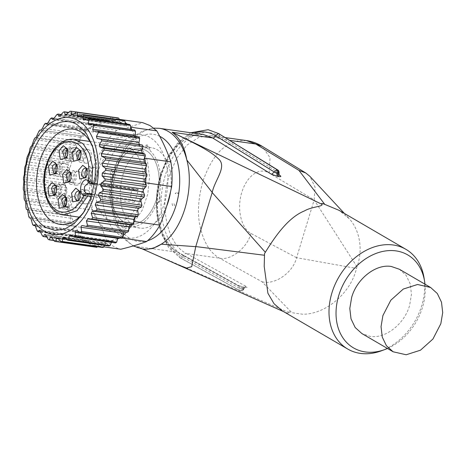 <?xml version="1.0" encoding="UTF-8"?>
<svg xmlns="http://www.w3.org/2000/svg" width="466" height="466" viewBox="0 0 466 466"><rect width="100%" height="100%" fill="white"/><g stroke="black" fill="none" stroke-linecap="round" stroke-linejoin="round"><path stroke-width="0.35" stroke-dasharray="2.33 1.75" d="M110.861 179.631L112.533 176.934L114.694 169.81L114.683 167.067L111.461 170.44A3.384 2.091 -82 0 0 110.57 172.065A3.384 2.091 -82 0 0 110.355 174.086L110.861 179.631A40.6 25.112 -82 0 0 120.012 221.833L121.719 226.511A3.384 2.091 -82 0 0 123.892 227.775L127.498 226.202A40.6 25.112 -82 0 0 129.525 226.627A40.6 25.112 -82 0 0 155.673 205.774L158.894 202.401A3.384 2.091 -82 0 0 159.232 201.97A3.384 2.091 -82 0 0 159.786 200.776A3.384 2.091 -82 0 0 160.001 198.755L159.494 193.209A40.6 25.112 -82 0 0 150.343 151.007L148.637 146.33A3.384 2.091 -82 0 0 146.464 145.066L142.858 146.639A40.6 25.112 -82 0 0 140.831 146.213A40.6 25.112 -82 0 0 114.683 167.067M112.533 176.934L112.376 172.653L114.694 169.81M127.498 226.202L120.012 221.833M126.822 225.76L124.824 226.627L123.525 225.87L122.575 223.284M159.494 193.209L159.931 196.203L158.947 199.821L157.764 203.322L155.673 205.774M159.931 196.203L160.083 200.485L157.764 203.322M159.232 201.97L158.894 202.401M142.858 146.639L145.642 147.378L149.883 149.854L150.343 151.007M145.642 147.378L147.635 146.505L148.939 147.268L149.883 149.854M170.515 191.811A40.6 25.112 -82 0 0 157.292 149.778A40.6 25.112 -82 0 0 151.363 147.693A40.6 25.112 -82 0 0 122.995 174.645A40.6 25.112 -82 0 0 134.126 226.022A40.6 25.112 -82 0 0 140.056 228.107A40.6 25.112 -82 0 0 166.682 206.112M91.913 194.613L133.905 200.52L134.196 202.46A38.235 23.644 -82 0 0 136.561 196.087A38.235 23.644 -82 0 0 138.198 189.289L136.998 190.355L90.654 183.837L89.303 183.051L135.641 189.569L137.19 190.425L94.429 184.414M71.211 173.783A4.736 2.93 98 0 1 71.514 174.511A4.736 2.93 98 0 1 71.473 178.635L69.667 181.845M70.96 173.375A4.736 2.93 98 0 1 72.644 172.839A4.736 2.93 98 0 1 73.337 173.084A4.736 2.93 98 0 1 74.636 179.078A4.736 2.93 98 0 1 71.327 182.223A4.736 2.93 98 0 1 70.634 181.979A4.736 2.93 98 0 1 69.853 181.245M70.197 180.936L70.698 180.313M73.972 170.987C76.226 172.758 76.861 175.699 75.882 179.806L71.018 184.431L69.999 184.076C67.745 182.305 67.11 179.363 68.083 175.257L72.952 170.632L73.972 170.987M81.148 180.546A6.973 4.311 -82 0 0 79.237 171.727A6.973 4.311 -82 0 0 78.224 171.371A6.973 4.311 -82 0 0 73.348 175.997A6.973 4.311 -82 0 0 75.265 184.816A6.973 4.311 -82 0 0 76.278 185.177A6.973 4.311 -82 0 0 81.148 180.546M87.177 169.636A4.736 2.93 98 0 1 87.486 170.364A4.736 2.93 98 0 1 87.445 174.488A4.736 2.93 98 0 1 86.67 176.154A4.736 2.93 98 0 1 86.175 176.777M86.926 169.228A4.736 2.93 98 0 1 88.616 168.692A4.736 2.93 98 0 1 89.303 168.937A4.736 2.93 98 0 1 90.602 174.931A4.736 2.93 98 0 1 87.293 178.076A4.736 2.93 98 0 1 86.6 177.831A4.736 2.93 98 0 1 85.82 177.097M89.944 166.84C92.192 168.61 92.827 171.552 91.854 175.659L86.985 180.29L85.965 179.928C83.717 178.158 83.076 175.216 84.055 171.109L88.919 166.484L89.944 166.84M97.12 176.398A6.973 4.311 -82 0 0 95.21 167.579A6.973 4.311 -82 0 0 94.19 167.224A6.973 4.311 -82 0 0 89.321 171.849A6.973 4.311 -82 0 0 91.231 180.668A6.973 4.311 -82 0 0 92.251 181.029A6.973 4.311 -82 0 0 97.12 176.398M133.905 200.52L132.554 199.733A5.411 3.349 -82 0 1 131.068 192.883A5.411 3.349 -82 0 1 134.855 189.289L88.511 182.771M135.641 189.569A5.411 3.349 -82 0 0 134.855 189.289M79.989 158.976L81.27 156.669A4.736 2.93 -82 0 0 81.305 152.551A4.736 2.93 -82 0 0 81.002 151.823M79.645 159.285A4.736 2.93 -82 0 0 80.426 160.019A4.736 2.93 -82 0 0 81.119 160.263A4.736 2.93 -82 0 0 84.428 157.118A4.736 2.93 -82 0 0 83.129 151.124A4.736 2.93 -82 0 0 82.435 150.879A4.736 2.93 -82 0 0 80.752 151.415M66.708 157.211L67.989 154.904A4.736 2.93 -82 0 0 68.024 150.786A4.736 2.93 -82 0 0 67.721 150.058M66.364 157.52A4.736 2.93 -82 0 0 67.145 158.254A4.736 2.93 -82 0 0 67.838 158.498A4.736 2.93 -82 0 0 71.147 155.353A4.736 2.93 -82 0 0 69.848 149.359A4.736 2.93 -82 0 0 69.154 149.114A4.736 2.93 -82 0 0 67.471 149.65M56.188 172.764L57.469 170.463A4.736 2.93 -82 0 0 57.504 166.339A4.736 2.93 -82 0 0 57.202 165.611M55.844 173.072A4.736 2.93 -82 0 0 56.625 173.806A4.736 2.93 -82 0 0 57.318 174.051A4.736 2.93 -82 0 0 60.627 170.905A4.736 2.93 -82 0 0 59.328 164.912A4.736 2.93 -82 0 0 58.634 164.667A4.736 2.93 -82 0 0 56.951 165.203M83.764 149.027C86.018 150.798 86.653 153.733 85.68 157.846L80.81 162.471L79.791 162.116C77.537 160.345 76.902 157.403 77.88 153.297L82.744 148.666L83.764 149.027M90.946 158.586A6.973 4.311 -82 0 0 89.029 149.767A6.973 4.311 -82 0 0 88.016 149.411A6.973 4.311 -82 0 0 83.146 154.036A6.973 4.311 -82 0 0 85.057 162.855A6.973 4.311 -82 0 0 86.07 163.211A6.973 4.311 -82 0 0 90.946 158.586M70.483 147.262C72.737 149.033 73.372 151.968 72.393 156.081L67.529 160.706L66.51 160.351C64.256 158.58 63.621 155.638 64.593 151.532L69.463 146.901L70.483 147.262M77.665 156.821A6.973 4.311 -82 0 0 75.748 148.002A6.973 4.311 -82 0 0 74.735 147.646A6.973 4.311 -82 0 0 69.865 152.271A6.973 4.311 -82 0 0 71.776 161.09A6.973 4.311 -82 0 0 72.789 161.446A6.973 4.311 -82 0 0 77.665 156.821M59.963 162.815C62.217 164.585 62.852 167.521 61.873 171.634L57.009 176.259L55.99 175.903C53.736 174.133 53.101 171.191 54.073 167.084L58.943 162.453L59.963 162.815M67.145 172.373A6.973 4.311 -82 0 0 65.228 163.554A6.973 4.311 -82 0 0 64.215 163.199A6.973 4.311 -82 0 0 59.345 167.824A6.973 4.311 -82 0 0 61.256 176.643A6.973 4.311 -82 0 0 62.269 176.998A6.973 4.311 -82 0 0 67.145 172.373M80.228 192.505A4.736 2.93 98 0 1 80.536 193.239A4.736 2.93 98 0 1 80.496 197.357A4.736 2.93 98 0 1 79.721 199.029A4.736 2.93 98 0 1 79.226 199.646M79.977 192.103A4.736 2.93 98 0 1 81.666 191.567A4.736 2.93 98 0 1 82.354 191.811A4.736 2.93 98 0 1 83.653 197.805A4.736 2.93 98 0 1 80.344 200.945A4.736 2.93 98 0 1 79.651 200.706A4.736 2.93 98 0 1 78.871 199.966M82.995 189.714C85.243 191.485 85.884 194.421 84.905 198.533L80.035 203.159L79.016 202.803C76.768 201.032 76.127 198.091 77.106 193.984L81.975 189.353L82.995 189.714M90.171 199.273A6.973 4.311 -82 0 0 88.26 190.454A6.973 4.311 -82 0 0 87.241 190.093A6.973 4.311 -82 0 0 82.371 194.724A6.973 4.311 -82 0 0 84.282 203.543A6.973 4.311 -82 0 0 85.301 203.898A6.973 4.311 -82 0 0 90.171 199.273M65.706 205.989L66.982 203.689A4.736 2.93 -82 0 0 67.022 199.565A4.736 2.93 -82 0 0 66.72 198.836M65.362 206.298A4.736 2.93 -82 0 0 66.143 207.032A4.736 2.93 -82 0 0 66.836 207.277A4.736 2.93 -82 0 0 70.145 204.131A4.736 2.93 -82 0 0 68.846 198.137A4.736 2.93 -82 0 0 68.153 197.893A4.736 2.93 -82 0 0 66.469 198.429M55.512 194.06L56.794 191.759A4.736 2.93 -82 0 0 56.829 187.635A4.736 2.93 -82 0 0 56.526 186.907M55.169 194.369A4.736 2.93 -82 0 0 56.642 195.347A4.736 2.93 -82 0 0 59.951 192.202A4.736 2.93 -82 0 0 57.959 185.963A4.736 2.93 -82 0 0 56.275 186.499M69.481 196.04C71.735 197.811 72.37 200.753 71.391 204.859L66.527 209.484L65.502 209.129C63.254 207.358 62.619 204.417 63.592 200.31L68.461 195.685L69.481 196.04M76.657 205.599A6.973 4.311 -82 0 0 74.746 196.78A6.973 4.311 -82 0 0 73.733 196.425A6.973 4.311 -82 0 0 68.857 201.05A6.973 4.311 -82 0 0 70.774 209.869A6.973 4.311 -82 0 0 71.787 210.23A6.973 4.311 -82 0 0 76.657 205.599M61.197 192.93L56.334 197.555L53.34 194.427L53.398 188.38L58.267 183.75L61.262 186.883L61.197 192.93M66.463 193.67A6.973 4.311 -82 0 0 64.553 184.851A6.973 4.311 -82 0 0 63.539 184.495A6.973 4.311 -82 0 0 58.669 189.12A6.973 4.311 -82 0 0 60.58 197.939A6.973 4.311 -82 0 0 61.594 198.295A6.973 4.311 -82 0 0 66.463 193.67M246.339 140.557L237.299 140.959L228.107 144.78L226.062 146.114C217.127 151.666 209.438 163.251 203.001 180.872C198.236 198.167 197.211 213.09 199.926 225.649L200.304 227.513C204.026 242.984 210.446 253.195 219.556 258.152L262.061 281.784L291.844 312.698L302.795 314.247C326.334 314.282 351.003 292.462 356.484 268.428L356.997 266.733C362.868 251.168 360.503 231.346 349.459 218.927L339.073 210.341M282.361 310.904L285.908 312.61C288.53 313.531 289.602 313.536 289.118 312.622C288.081 311.579 288.99 311.603 291.844 312.698M289.118 312.622L139.561 247.685L145.002 249.304M296.592 257.727L250.848 233.379C241.359 228.206 236.81 209.589 241.475 193.407C243.968 184.92 247.9 178.606 253.265 174.453C258.747 170.515 264.059 170.043 269.197 173.037L314.16 199.908L315.098 187.233L309.855 176.305M356.997 266.733L314.148 199.943L296.597 257.704L356.484 268.428M141.629 248.465L175.461 263.692M269.197 173.037L270.012 157.712L262.177 146.318M262.09 281.79C274.975 285.204 292.963 272.639 296.58 257.762M387.456 348.481A53.817 41.002 120.3 0 0 424.969 284.184M399.391 269.261L406.09 275.319L410.255 283.98L411.466 294.384L409.597 305.48C404.325 324.208 385.353 339.009 370.016 336.353L361.878 333.557M381.287 350.851A57.726 43.979 120.3 0 0 421.765 305.515A57.726 43.979 120.3 0 0 423.996 277.649M241.936 289.019A2.033 0.367 -163.7 0 1 239.209 288.169M243.427 288.763A2.033 0.367 -163.7 0 1 243.794 289.106C244.918 287.563 245.53 286.986 245.64 287.394L244.895 287.33A2.709 1.672 98 0 1 245.262 287.458C247.341 287.679 247.679 287.365 246.275 286.503L186.307 253.481L219.556 258.152C230.618 261.018 247.825 247.388 250.848 233.379M243.794 289.112A2.033 0.367 -163.7 0 1 242.99 289.17M278.697 172.67A2.033 0.419 -162.5 0 1 279.052 173.008M279.501 175.333L277.62 169.915M239.716 290.563L240.211 290.737C240.84 291.058 241.417 290.475 241.947 288.984A2.709 1.672 98 0 1 243.84 287.184L238.411 285.501A2.709 2.068 118.8 0 1 239.221 288.134C238.93 289.66 239.256 290.528 240.211 290.737C241.743 290.895 242.815 290.225 243.433 288.728A2.709 2.068 -61.2 0 1 246.275 286.503M278.685 172.705L219.742 136.311A63.609 39.336 -82 0 0 219.148 135.956A63.609 39.336 -82 0 0 165.413 174.913A63.609 39.336 -82 0 0 182.858 255.397A63.609 39.336 -82 0 0 183.458 255.741L183.482 255.752A2.709 2.074 -61.2 0 1 180.633 258.013L240.211 290.737C241.47 291.151 242.402 290.615 243.002 289.136A2.709 1.672 98 0 1 244.895 287.33L243.84 287.184A2.709 1.672 98 0 1 244.213 287.306L245.262 287.458M243.782 289.106C242.99 290.545 241.883 291.122 240.473 290.836L240.456 290.848M113.786 173.94A38.235 23.644 -82 0 0 129.851 224.28A38.235 23.644 -82 0 0 156.57 198.9A38.235 23.644 -82 0 0 140.505 148.561A38.235 23.644 -82 0 0 113.786 173.94A38.235 23.644 -82 0 0 129.851 224.28A38.235 23.644 -82 0 0 156.57 198.9A38.235 23.644 -82 0 0 140.505 148.561A38.235 23.644 -82 0 0 113.786 173.94M172.1 203.584A8.44 5.219 -82 0 0 172.56 205.535L174.668 205.826A8.44 5.219 -82 0 1 174.202 203.881L172.1 203.584M176.463 192.685A8.44 5.219 -82 0 0 175.134 193.588L177.243 193.879A8.44 5.219 -82 0 1 178.571 192.982L176.463 192.685M97.988 171.715A38.235 23.644 -82 0 0 114.054 222.061A38.235 23.644 -82 0 0 140.773 196.675A38.235 23.644 -82 0 0 124.707 146.336A38.235 23.644 -82 0 0 97.988 171.715M105.677 229.307L97.05 220.837L91.313 207.626L89.21 191.38L91.01 174.208L96.485 158.329L104.92 145.8L115.224 138.233L126.07 136.62L133.084 139.089L141.711 147.559L147.448 160.77L149.551 177.01L147.751 194.182L142.276 210.067L133.841 222.597L123.531 230.163L112.69 231.777L105.677 229.307M84.463 211.22A48.045 29.713 -82 0 0 85.744 209.403A48.045 29.713 -82 0 0 94.004 150.687A48.045 29.713 -82 0 0 93.276 148.59M131.826 129.612L141.839 151.642M142.433 152.947L144.6 157.718M130.701 129.303L131.395 130.795L134.639 130.008M131.395 130.795L89.507 124.876M138.973 136.952L136.404 137.15A2.033 1.258 98 0 1 136.229 137.144A2.033 1.258 98 0 1 135.932 137.039A2.033 1.258 98 0 1 135.443 136.451M145.479 183.33L143.685 189.243M143.173 190.938L135.262 216.975M117.624 238.773L99.13 244.277A2.033 1.258 -82 0 0 98.973 244.464L58.431 238.761M123.181 235.546A64.285 39.756 98 0 1 120.746 237.753A64.285 39.756 98 0 1 120.589 237.887L122.022 238.091M120.589 237.887L120.007 238.062M99.13 244.277L94.773 245.576L103.726 246.834M121.772 238.307L119.18 236.955L117.98 237.776M100.312 244.003A2.033 1.258 98 0 1 100.761 244.499L102.293 247.423M111.415 242.372L111.59 241.947A2.033 1.258 98 0 1 112.918 240.858A2.033 1.258 98 0 1 113.215 240.963A2.033 1.258 98 0 1 113.366 241.073L115.475 242.943M104.518 245.39L105.275 244.003A2.033 1.258 98 0 1 106.475 243.194A2.033 1.258 98 0 1 106.766 243.299A2.033 1.258 98 0 1 107.081 243.578L108.928 246.007M96.544 247.271A65.642 40.594 98 0 1 95.746 247.149L54.551 241.353M50.887 236.932L93.713 242.955L94.569 243.805L95.746 247.149M97.336 246.724L98.973 244.464M94.773 245.576A64.285 39.756 98 0 1 91.569 244.627A64.285 39.756 98 0 1 89.105 243.572L89.455 245.192L48.26 239.396M94.01 243.06L92.851 243.31L90.555 245.664L53.945 240.514M129.56 124.416L128.453 125.074A64.285 39.756 98 0 1 130.596 127.072M145.503 163.193A64.285 39.756 98 0 1 145.858 167.253M146.062 173.224A64.285 39.756 98 0 1 145.986 177.412M133.806 221.624A64.285 39.756 98 0 1 131.837 224.857M90.555 245.664A65.642 40.594 98 0 1 89.455 245.192M88.027 240.491L87.055 240.578L85.68 241.574A64.285 39.756 98 0 0 87.352 242.629A64.285 39.756 98 0 0 89.105 243.572L88.662 241.516L87.73 240.386L44.928 234.363M123.857 120.327L122.808 121.242A64.285 39.756 98 0 1 124.026 121.917A64.285 39.756 98 0 1 125.179 122.622M120.409 122.57L121.475 122.401L122.808 121.242A64.285 39.756 98 0 0 119.255 119.721L119.809 121.684L120.706 122.674L77.886 116.651M125.366 123.828L126.472 126.03L83.734 120.018M127.247 124.096A64.285 39.756 98 0 1 128.453 125.074L127.049 125.902L84.492 119.913M126.175 125.925L127.049 125.902M128.797 229.19A64.285 39.756 98 0 1 126.566 231.946L127.655 232.225M126.472 232.056A64.285 39.756 98 0 0 126.566 231.946L124.434 231.771M40.641 231.707L83.198 237.695L83.589 241.609A65.642 40.594 98 0 0 84.602 242.367L85.68 241.574A64.285 39.756 98 0 1 83.414 239.879A64.285 39.756 98 0 1 80.641 237.328L106.685 240.992A64.285 39.756 -82 0 0 113.389 246.293A64.285 39.756 -82 0 0 120.811 249.24M117.688 117.846L116.721 118.993A64.285 39.756 98 0 1 119.255 119.721L119.244 119.68M46.647 124.096L89.006 130.049L86.6 129.105A65.642 40.594 98 0 0 85.558 130.218L85.319 132.012A64.285 39.756 98 0 1 87.66 129.525A64.285 39.756 98 0 1 90.788 126.653L113.599 119.861L114.246 120.811L115.498 120.455L116.721 118.993A64.285 39.756 98 0 0 116.605 118.97L119.145 119.325M112.399 117.1L113.599 119.861L116.605 118.97M114.246 120.811L71.706 114.886M90.788 126.653L116.826 130.317C126.676 127.929 135.28 125.371 142.643 122.634M52.868 119.383L94.93 125.296L92.711 123.729A65.642 40.594 98 0 0 91.586 124.579L90.654 128.552L89.181 130.096L46.536 124.102M96.206 125.045A2.033 1.258 -82 0 0 96.678 124.212L54.12 118.224M66.702 114.123L109.26 120.106L111.205 117.024A65.642 40.594 98 0 1 112.376 117.048M109.26 120.106A2.033 1.258 98 0 1 108.141 120.793A2.033 1.258 98 0 1 107.844 120.688A2.033 1.258 98 0 1 107.46 120.304L105.765 117.618A65.642 40.594 98 0 0 104.582 117.898L102.934 121.37A2.033 1.258 98 0 1 101.67 122.319A2.033 1.258 98 0 1 101.372 122.214A2.033 1.258 98 0 1 101.139 122.022L99.153 119.867A65.642 40.594 98 0 0 97.982 120.438L96.678 124.212M86.6 129.105L47.346 123.583M91.586 124.579L50.392 118.783M92.711 123.729L54.068 118.294M97.982 120.438L56.788 114.642M111.205 117.024L70.011 111.234M99.153 119.867L61.163 114.519M105.765 117.618L68.665 112.399M104.582 117.898L63.388 112.102M85.558 130.218L44.363 124.422M85.022 134.29L85.319 132.012A64.285 39.756 98 0 0 82.098 135.99L83.507 136.159L85.022 134.29L42.464 128.301M80.985 135.862A65.642 40.594 98 0 0 80.047 137.202L79.995 138.996A64.285 39.756 98 0 1 82.098 135.99L39.791 130.066M80.047 137.196L38.853 131.406M24.354 174.476L66.912 180.464L64.774 183.196A65.642 40.594 98 0 0 64.646 185.072L65.426 186.196A64.285 39.756 98 0 1 65.718 181.99A64.291 39.756 98 0 1 65.741 181.717L77.309 143.633L78.591 143.458L79.925 141.268L79.995 138.996A64.285 39.756 98 0 0 77.484 143.068L103.522 146.732C100.842 159.815 96.928 172.7 91.785 185.375A64.285 39.756 -82 0 0 92.606 210.032C98.542 220.529 103.236 230.851 106.685 240.992M75.504 149.592A2.033 1.258 -82 0 0 75.492 149.306L75.201 145.351A65.642 40.594 98 0 1 76.01 143.819L77.309 143.633L77.484 143.068M65.741 181.717L91.785 185.375M66.912 180.464L67.25 177.61L65.799 174.581A65.642 40.594 98 0 1 66.114 172.717L24.919 166.921M75.009 151.223A2.033 1.258 98 0 1 74.368 151.765L71.805 152.772A65.642 40.594 98 0 0 71.147 154.456L71.846 158.201A2.033 1.258 98 0 1 70.96 160.857L68.479 162.488A65.642 40.594 98 0 0 67.984 164.288L69.073 167.719A2.033 1.258 98 0 1 68.455 170.509L66.114 172.717M64.774 183.196L23.58 177.4M65.799 174.581L24.605 168.785M67.984 164.288L26.789 158.492M68.479 162.488L27.284 156.692M71.805 152.772L30.61 146.976M71.147 154.456L29.952 148.666M75.201 145.351L34.006 139.555M76.01 143.819L34.816 138.023M64.646 185.072L23.451 179.276M66.422 187.623L65.426 186.196A64.285 39.756 98 0 0 65.322 192.242L66.37 190.466L66.422 187.623L23.865 181.641M64.494 193.646A65.642 40.594 98 0 0 64.558 195.493L65.461 196.378A64.285 39.756 98 0 1 65.322 192.242L64.494 193.646L23.3 187.85M64.558 195.493L23.364 189.697M66.609 197.502L65.461 196.378A64.285 39.756 98 0 0 65.974 202.238L66.848 200.252L66.609 197.502L24.051 191.514M65.281 203.805A65.642 40.594 98 0 0 65.531 205.57L66.539 206.193A64.285 39.756 98 0 1 65.974 202.238L65.281 203.805L24.086 198.009M65.531 205.57L24.337 199.774M67.553 215.047L69.993 215.828A2.033 1.258 98 0 1 70.156 215.898A2.033 1.258 98 0 1 70.785 218.193L69.947 222.2A65.642 40.594 98 0 0 70.552 223.668L73.098 223.797A2.033 1.258 98 0 1 73.168 223.802A2.033 1.258 98 0 1 73.465 223.907A2.033 1.258 98 0 1 74.141 225.882L73.704 229.959A65.642 40.594 98 0 0 74.467 231.223L77.047 230.693A2.033 1.258 98 0 1 77.321 230.687A2.033 1.258 98 0 1 77.688 230.833L68.205 209.974L67.809 206.986L66.539 206.193A64.273 39.75 98 0 0 66.568 206.374L92.606 210.032M26.358 209.251L67.553 215.042A65.642 40.594 98 0 1 67.116 213.405L68.205 209.974L66.568 206.374M80.641 237.328L78.305 232.19A2.033 1.258 98 0 1 78.317 232.435L78.294 236.489L37.099 230.693M83.198 237.695L82.517 236.367L79.191 237.509A65.642 40.594 98 0 1 78.294 236.489M82.517 236.367L39.826 230.443M83.589 241.609L42.394 235.813M79.191 237.509L40.81 232.109M67.116 213.405L25.921 207.615M73.704 229.959L32.509 224.169M74.467 231.223L35.492 225.742M69.947 222.2L28.752 216.405M70.552 223.668L30.907 218.094M84.602 242.367L46.955 237.072M116.826 130.317A64.285 39.756 -82 0 0 103.522 146.732M120.315 235.342A52.105 32.224 -82 0 0 164.329 203.426A52.105 32.224 -82 0 0 150.04 137.499A52.105 32.224 -82 0 0 106.027 169.408A52.105 32.224 -82 0 0 120.315 235.342M148.939 147.268L148.637 146.33M147.635 146.505L146.464 145.066M112.918 171.68L111.461 170.44M112.254 173.865L110.355 174.086M123.525 225.87L121.719 226.511M124.824 226.627L123.892 227.775M160.211 199.273L160.001 198.755M63.498 214.942L53.759 209.653L47.083 197.741L44.818 181.635L47.433 164.609L58.646 145.194L66.259 140.214L74.152 139.223M138.198 189.289L94.65 183.161M134.196 202.46L91.324 196.431M92.093 194.042L132.554 199.733M88.709 182.847A2.709 2.062 120.3 0 0 89.303 183.051L88.54 182.777M137.336 246.59L177.884 252.292L237.852 285.314L244.213 287.306M202.879 134.441L190.373 136.13L178.332 144.105L168.045 157.508L160.607 174.907C150.856 205.191 158.865 242.134 177.313 251.972L177.884 252.292A2.709 2.068 118.8 0 1 178.443 252.479L238.411 285.501A2.709 2.068 118.8 0 0 237.852 285.314M142.491 248.949A60.906 37.664 98 0 1 133.602 245.821A60.906 37.664 98 0 1 116.902 168.762A60.906 37.664 98 0 1 159.459 128.331M190.815 132.74L178.426 142.008L168.016 156.355L160.537 174.441L156.681 194.526L156.826 214.686L160.956 232.988L168.709 247.702L180.045 257.815A2.709 2.068 -61.2 0 0 180.604 257.995A2.709 2.068 -61.2 0 0 183.458 255.741A2.709 2.068 -61.2 0 1 186.307 253.481L185.736 253.155C167.288 243.322 159.285 206.374 169.036 176.096L176.521 158.603L186.895 145.165L199.023 137.231L211.593 135.664L221.053 139.136L229.825 140.371M219.043 133.707L219.742 136.311A2.709 2.05 121.7 0 0 220.424 138.915A2.709 2.05 121.7 0 0 221.053 139.136L279.274 175.041M159.751 136.317A54.138 33.476 -82 0 0 115.073 171.401A54.138 33.476 -82 0 0 130.27 238.726A54.138 33.476 -82 0 0 147.588 240.724M241.947 288.984L243.002 289.136M180.633 258.013A2.709 2.074 -61.2 0 1 180.121 257.855A2.709 2.074 -61.2 0 1 180.074 257.826L180.045 257.815A2.709 2.068 -61.2 0 1 179.241 255.147A2.709 2.068 118.8 0 0 178.443 252.479L177.901 252.17C163.671 244.644 154.293 217.622 158.312 190.402C162.139 156.751 185.317 130.515 203.17 134.482M239.221 288.134L179.241 255.147A63.609 39.336 98 0 1 178.647 254.809A63.609 39.336 98 0 1 157.648 191.025A63.609 39.336 98 0 1 194.031 133.194M183.482 255.752L243.433 288.722M219.766 136.328L219.084 133.73M180.074 257.826A2.709 2.074 -61.2 0 1 179.27 255.158M76.896 231.06L119.453 237.048M94.569 243.805L52.006 237.817M92.851 243.31L51.79 237.538M88.662 241.516L46.105 235.528M87.055 240.578L45.534 234.742M121.475 122.401L78.917 116.418M119.809 121.684L79.663 116.04M125.511 124.754L86.455 119.255M125.179 231.602L82.622 225.614M65.52 238.411L105.275 244.003M107.081 243.578L64.524 237.596M73.284 236.559L111.59 241.947M113.366 241.073L70.809 235.091M100.761 244.499L58.203 238.51M93.847 131.167L136.404 137.15M115.498 120.455L72.941 114.467M90.654 128.552L48.097 122.57M113.739 120.193L72.958 114.455M83.507 136.159L40.95 130.171M79.925 141.268L37.367 135.28M74.368 151.765L31.81 145.776M75.492 149.306L32.935 143.318M67.25 177.61L24.692 171.628M78.591 143.458L36.033 137.47M66.37 190.466L23.813 184.478M66.848 200.252L24.29 194.27M67.809 206.986L25.251 200.997M78.305 232.19L77.688 230.833M78.317 232.435L35.754 226.453M68.333 209.578L25.776 203.59M107.46 120.304L66.201 114.502M60.376 115.382L102.934 121.37M101.139 122.022L59.438 116.156M25.898 164.521L68.455 170.509M29.288 152.213L71.846 158.201M70.96 160.857L28.403 154.869M26.515 161.731L69.073 167.719M27.436 209.84L69.993 215.828M70.785 218.193L28.228 212.211M30.61 217.82L73.098 223.797M74.141 225.882L31.583 219.894M34.81 224.752L77.047 230.693M151.363 147.693L140.831 146.213M140.056 228.107L129.525 226.627M124.707 146.336L89.862 141.437M114.054 222.061L79.214 217.156M69.486 172.397L72.644 172.839M68.164 181.775L71.327 182.223M78.224 171.371L72.958 170.632M76.278 185.177L71.013 184.431M85.453 168.249L88.616 168.692M84.136 177.633L87.293 178.076M94.19 167.224L88.924 166.484M92.251 181.029L86.985 180.284M82.435 150.879L79.278 150.436M81.119 160.263L77.956 159.815M69.154 149.114L65.997 148.671M67.838 158.498L64.675 158.05M58.634 164.667L55.477 164.224M57.318 174.051L54.155 173.602M88.016 149.411L82.75 148.666M86.07 163.211L80.804 162.471M74.735 147.646L69.469 146.901M72.789 161.446L67.523 160.706M64.215 163.199L58.949 162.453M62.269 176.998L57.003 176.259M78.504 191.124L81.666 191.567M77.187 200.502L80.344 200.945M87.241 190.093L81.975 189.353M85.301 203.898L80.035 203.159M68.153 197.893L64.995 197.45M66.836 207.277L63.673 206.828M57.959 185.963L54.802 185.52M56.642 195.347L53.479 194.899M73.733 196.425L68.461 195.685M71.787 210.23L66.522 209.484M63.539 184.495L58.273 183.75M61.594 198.295L56.328 197.555M67.022 199.565L66.452 197.8M66.207 205.355L65.176 206.898M80.536 193.239L79.966 191.474M79.721 199.029L78.684 200.566M68.024 150.786L67.459 149.021M67.215 156.576L66.178 158.12M71.514 174.511L70.948 172.746M56.829 187.635L56.264 185.87M56.019 193.425L54.982 194.969M57.504 166.339L56.939 164.574M56.695 172.129L55.658 173.672M87.486 170.364L86.915 168.599M86.67 176.154L85.633 177.697M81.305 152.551L80.74 150.786M80.496 158.341L79.459 159.885M279.379 175.268L219.894 138.588L211.593 135.664L225.34 137.598M284.831 312.173L283.59 311.62M142.346 248.931L139.561 247.691M348.516 217.872L344.391 213.434M305.772 172.985L305.259 172.67M153.757 128.127L142.101 131.342L136.561 134.686L125.063 146.475L116.908 161.411L111.129 182.975L110.244 198.423L114.496 222.189L124.865 239.547L133.247 245.937M180.132 257.844L239.809 290.621M239.71 290.586L240.491 290.848M112.69 231.777L60.027 224.367M94.004 150.687L92.577 146.272M85.744 209.403L83.158 213.259M100.015 243.899L57.19 237.876M131.692 130.899L89 124.894M119.18 236.955L76.488 230.95M125.098 231.585L82.499 225.591M106.475 243.194L63.667 237.171M112.918 240.858L70.156 234.847M136.229 137.144L93.643 131.156M95.297 125.447L52.571 119.436M82.22 236.262L39.505 230.251M108.141 120.793L65.322 114.77M101.67 122.319L58.885 116.296M73.168 223.802L30.581 217.814M77.321 230.687L34.659 224.682M126.07 136.62L73.412 129.21"/><path stroke-width="0.7" d="M166.682 206.112A40.6 25.112 -82 0 0 168.43 201.155A40.6 25.112 -82 0 0 170.515 191.811M80.676 157.258L79.459 159.885L73.57 161.166L72.347 152.399L76.581 147.483L80.74 150.786L80.676 157.258M86.851 175.076L85.633 177.697L79.75 178.979L78.521 170.212L82.756 165.302L86.915 168.599L86.851 175.076M56.875 171.045L55.658 173.672L49.769 174.954L48.546 166.187L52.78 161.271L56.939 164.574L56.875 171.045M56.2 192.341L54.982 194.969L49.093 196.25L47.87 187.483L52.105 182.567L56.264 185.87L56.2 192.341M70.884 179.218L69.667 181.845L63.778 183.126L62.555 174.36L66.789 169.443L70.948 172.746L70.884 179.218M67.395 155.493L66.178 158.12L60.289 159.401L59.066 150.635L63.3 145.718L67.459 149.021L67.395 155.493M79.902 197.945L78.684 200.566L72.801 201.848L71.572 193.087L75.807 188.171L79.966 191.474L79.902 197.945M66.393 204.271L65.176 206.898L59.287 208.18L58.064 199.413L62.298 194.503L66.452 197.8L66.393 204.271M70.197 180.936L68.164 181.769L66.178 175.542A4.736 2.93 98 0 1 69.486 172.397A4.736 2.93 98 0 1 71.211 173.783M69.853 181.245A4.736 2.93 98 0 1 69.335 175.985A4.736 2.93 98 0 1 70.96 173.375M86.175 176.777A4.736 2.93 98 0 1 84.136 177.633A4.736 2.93 98 0 1 82.144 171.395A4.736 2.93 98 0 1 85.453 168.249A4.736 2.93 98 0 1 87.177 169.636M85.82 177.097A4.736 2.93 98 0 1 85.301 171.838A4.736 2.93 98 0 1 86.926 169.228M91.324 196.431L83.752 195.703L87.567 194.002L91.913 194.613M87.963 180.208L88.389 180.459A35.527 21.972 -82 0 0 74.496 142.322A35.527 21.972 -82 0 0 46.839 165.191A35.527 21.972 -82 0 0 54.365 208.587A35.527 21.972 -82 0 0 83.752 195.703L83.332 195.458C80.711 193.396 79.971 189.971 81.107 185.183C82.785 180.709 85.068 179.055 87.963 180.208A2.709 2.062 120.3 0 0 88.709 182.847L90.806 183.901A1.351 0.839 -82 0 1 90.654 183.837L90.025 183.61L88.389 180.459L91.854 182.771A1.351 0.839 -82 0 1 91.796 183.01A1.351 0.839 -82 0 1 90.853 183.907L94.429 184.414M79.214 217.156L63.498 214.948L76.96 210.749L87.853 195.941A1.351 0.839 -82 0 0 87.934 195.714A1.351 0.839 -82 0 0 87.567 194.002L86.21 193.215L92.093 194.042M81.002 151.823A4.736 2.93 -82 0 0 79.278 150.436A4.736 2.93 -82 0 0 75.97 153.582L77.962 159.809L79.989 158.976M80.752 151.415A4.736 2.93 -82 0 0 79.127 154.025A4.736 2.93 -82 0 0 79.645 159.285M67.721 150.058A4.736 2.93 -82 0 0 65.997 148.671A4.736 2.93 -82 0 0 62.689 151.817L64.675 158.044L66.708 157.211M67.471 149.65A4.736 2.93 -82 0 0 65.846 152.26A4.736 2.93 -82 0 0 66.364 157.52M57.202 165.611A4.736 2.93 -82 0 0 55.477 164.224A4.736 2.93 -82 0 0 52.169 167.37L54.155 173.597L56.188 172.764M56.951 165.203A4.736 2.93 -82 0 0 55.326 167.812A4.736 2.93 -82 0 0 55.844 173.072M79.226 199.646A4.736 2.93 98 0 1 77.187 200.502A4.736 2.93 98 0 1 75.195 194.264A4.736 2.93 98 0 1 78.504 191.124A4.736 2.93 98 0 1 80.228 192.505M78.871 199.966A4.736 2.93 98 0 1 78.352 194.712A4.736 2.93 98 0 1 79.977 192.103M66.72 198.836A4.736 2.93 -82 0 0 64.995 197.45A4.736 2.93 -82 0 0 61.681 200.596L63.673 206.828L65.706 205.989M66.469 198.429A4.736 2.93 -82 0 0 64.844 201.038A4.736 2.93 -82 0 0 65.362 206.298M56.526 186.907A4.736 2.93 -82 0 0 54.802 185.52A4.736 2.93 -82 0 0 51.493 188.666L53.479 194.893L55.512 194.06M56.275 186.499A4.736 2.93 -82 0 0 54.65 189.109A4.736 2.93 -82 0 0 55.169 194.369M142.346 248.931L176.265 264.053L186.557 268.084L191.701 266.686L195.743 246.671L161.259 244.184A60.906 37.664 98 0 1 142.491 248.949L145.002 249.304L152.813 248.518L161.259 244.184C182.247 231.491 194.945 189.691 186.831 160.013C184.472 146.784 179.55 137.528 172.076 132.245L322.018 204.341C323.183 206.578 311.649 206.665 304.438 210.929C287.312 217.785 273.746 238.761 265.335 252.263L264.537 253.562L264.205 266.377L267.903 293.254L274.084 303.78L282.361 310.904L347.758 349.057A57.726 43.979 120.3 0 0 360.381 353.391A57.726 43.979 120.3 0 0 381.287 350.851L384.77 349.564A53.817 41.002 120.3 0 0 387.456 348.481M229.825 140.371L255.735 144.011L246.339 140.557C251.966 141.344 257.267 143.278 262.247 146.359L255.735 144.011L298.962 170.405L305.778 172.979L309.855 176.305L344.391 213.434M424.969 284.184A53.817 41.002 120.3 0 0 424.59 281.313L423.996 277.649A57.726 43.979 120.3 0 0 405.938 249.339L339.073 210.335L324.779 204.388C321.936 203.182 321.016 203.17 322.018 204.341M324.779 204.388L298.962 170.405M195.743 246.671L212.216 192.458L186.831 160.013A60.906 37.664 98 0 0 168.348 131.464A60.906 37.664 98 0 0 159.459 128.331L202.879 134.441M265.335 252.263L212.187 192.557M195.778 246.572L264.426 255.251M212.216 192.458C214.809 179.637 227.74 166.426 218.135 158.568C209.613 150.192 192.289 142.363 176.323 134.295M424.59 281.313A53.817 41.002 120.3 0 0 395.983 250.883A53.817 41.002 120.3 0 0 338.753 295.52A53.817 41.002 120.3 0 0 365.286 351.935A53.817 41.002 120.3 0 0 384.77 349.564M393.118 351.778L361.878 333.557L355.174 327.499L351.014 318.837L349.803 308.434L351.673 297.337C356.944 278.61 375.911 263.808 391.254 266.465L399.391 269.261L430.625 287.487L417.553 284.493L403.259 289.071L390.817 300.221L382.906 315.558L381.042 326.66L382.248 337.058L386.413 345.72L393.112 351.778L406.183 354.766L420.478 350.193L432.92 339.044L440.836 323.707L442.7 312.604L441.494 302.207L437.329 293.545L430.625 287.487M405.938 249.339A57.726 43.979 120.3 0 0 393.316 245.005A57.726 43.979 120.3 0 0 331.926 292.881A57.726 43.979 120.3 0 0 347.758 349.057M277.188 172.991A2.033 0.419 -162.5 0 1 274.486 172.076M279.052 173.008A2.033 0.419 -162.5 0 1 279.052 173.049A2.033 0.419 -162.5 0 1 278.243 173.142M277.177 173.032L276.99 169.688C278.161 170.416 278.575 171.581 278.231 173.177L277.177 173.032A2.709 1.672 98 0 0 277.893 176.445L271.579 174.307L212.059 137.61L203.17 134.476M276.99 169.688L218.461 133.509L277.736 169.985L276.99 169.688L271.579 174.307M93.276 148.59A48.045 29.713 -82 0 0 80.426 131.68A48.045 29.713 -82 0 0 73.412 129.21A48.045 29.713 -82 0 0 38.352 166.805A48.045 29.713 -82 0 0 53.013 221.898A48.045 29.713 -82 0 0 60.027 224.367A48.045 29.713 -82 0 0 84.463 211.22M45.819 227.513L55.186 230.478L65.071 228.946L74.659 223.045L83.152 213.259L90.689 198.236L95.017 180.779L95.676 162.803L92.583 146.277L86.163 133.136L77.088 124.585A54.813 33.896 -82 0 0 30.785 158.16A54.813 33.896 -82 0 0 45.819 227.513M78.247 120.776C62.718 111.1 41.771 123.426 31.641 148.194C18.069 178.262 24.756 220.954 44.66 231.322C60.184 240.998 81.131 228.672 91.266 203.904C104.838 173.835 98.151 131.144 78.247 120.776M45.196 234.462L48.26 239.396A65.642 40.594 -82 0 0 49.361 239.868L50.287 237.328L51.19 237.037L54.551 241.353A65.642 40.594 -82 0 0 55.349 241.475A65.642 40.594 -82 0 0 55.704 241.528L56.415 238.481L57.528 237.986L61.098 241.627A65.642 40.594 -82 0 0 62.281 241.499L62.718 238.021L64.046 237.287L67.733 240.211A65.642 40.594 -82 0 0 68.916 239.786L69.032 235.959L70.57 234.963L74.28 237.147A65.642 40.594 -82 0 0 75.434 236.437L75.189 232.359C75.242 231.183 75.807 230.746 76.896 231.06L80.577 232.517A65.642 40.594 -82 0 0 81.666 231.532L81.037 227.303C80.973 226.062 81.503 225.497 82.622 225.614L86.46 226.429A65.642 40.594 -82 0 0 87.457 225.2L86.42 220.925L87.847 218.886L91.773 219.049A65.642 40.594 -82 0 0 92.647 217.61L91.202 213.393L92.431 211.063L96.375 210.568A65.642 40.594 -82 0 0 97.114 208.949L95.25 204.894L96.258 202.331L100.155 201.201A65.642 40.594 -82 0 0 100.738 199.454L98.472 195.662L99.229 192.93L103.009 191.194A65.642 40.594 -82 0 0 103.417 189.359L100.778 185.922L101.262 183.091L104.867 180.808A65.642 40.594 -82 0 0 105.089 178.932L102.112 175.938L102.304 173.084L105.677 170.306A65.642 40.594 -82 0 0 105.712 168.442L102.433 165.96L102.334 163.158L105.427 159.966A65.642 40.594 -82 0 0 105.269 158.16L101.734 156.25L101.349 153.57L104.11 150.058A65.642 40.594 -82 0 0 103.767 148.351L100.039 147.058L142.596 153.046L100.039 147.058M50.887 236.932L51.19 237.037M57.19 237.876L57.528 237.986M63.667 237.171L64.046 237.287M70.156 234.847L70.57 234.963M76.488 230.95L76.896 231.06M99.928 147.017L99.374 144.571L101.769 140.831A65.642 40.594 -82 0 0 101.25 139.27L96.992 138.507L96.462 136.392L98.466 132.525A65.642 40.594 -82 0 0 97.778 131.156L93.177 131.028L92.687 129.245L94.278 125.36A65.642 40.594 -82 0 0 93.445 124.212L88.587 124.772L88.144 123.321L89.321 119.517A65.642 40.594 -82 0 0 88.365 118.626L84.492 119.913L83.344 119.902L82.954 118.766L83.723 115.149L82.663 114.537L78.917 116.418L77.577 116.547L77.251 115.702L77.624 112.37A65.642 40.594 -82 0 0 76.494 112.05L72.941 114.467L71.438 114.787L71.181 111.252A65.642 40.594 -82 0 0 70.011 111.234L66.702 114.123L65.089 114.677L64.57 111.823A65.642 40.594 -82 0 0 63.388 112.102L60.376 115.382L58.687 116.209L57.959 114.071A65.642 40.594 -82 0 0 56.788 114.642L54.12 118.224L52.571 119.436M93.847 131.167L93.177 131.028M89.507 124.876L88.587 124.772M83.694 120.012L83.344 119.902M88.144 123.321L130.701 129.303L130.596 127.072A64.291 39.761 98 0 1 130.736 127.212L156.774 130.876C162.71 141.373 167.399 151.689 170.847 161.836L144.81 158.172L144.6 157.718L145.305 155.854A65.642 40.594 98 0 0 144.961 154.147L142.596 153.046A2.033 1.258 -82 0 1 142.433 152.947L141.839 151.642A2.033 1.258 98 0 1 141.932 150.553L142.963 146.621L101.769 140.831M130.736 127.212L131.826 129.612M93.445 124.212L134.639 130.008A65.642 40.594 98 0 1 135.472 131.156L94.278 125.36M135.443 136.451A2.033 1.258 98 0 1 135.245 135.233L135.472 131.156M97.778 131.156L138.973 136.952A65.642 40.594 98 0 1 139.66 138.32L98.466 132.525M142.963 146.621A65.642 40.594 98 0 0 142.445 145.066L139.94 144.611A2.033 1.258 98 0 1 139.678 144.512A2.033 1.258 98 0 1 139.019 142.375L139.66 138.32M144.81 158.172A64.285 39.756 98 0 1 145.503 163.193L144.291 162.238L101.734 156.25M144.6 157.718L143.907 159.553L144.291 162.238M102.304 173.084L144.862 179.072L145.986 177.412A64.285 39.756 98 0 1 145.637 182.829L171.674 186.493C168.989 199.576 165.075 212.461 159.931 225.136L133.893 221.472L135.262 216.975L137.569 216.358A65.642 40.594 98 0 0 138.309 214.744L137.814 210.882A2.033 1.258 98 0 1 138.816 208.319L141.349 206.997A65.642 40.594 98 0 0 141.932 205.244L141.029 201.65A2.033 1.258 98 0 1 141.786 198.912L144.204 196.99A65.642 40.594 98 0 0 144.611 195.155L143.336 191.91A2.033 1.258 -82 0 1 143.173 190.938L143.685 189.243A2.033 1.258 98 0 1 143.819 189.08L146.062 186.604L104.867 180.808M145.637 182.829L145.479 183.33L144.67 181.926L102.112 175.938M144.862 179.072L144.67 181.926M146.062 186.604A65.642 40.594 98 0 0 146.283 184.728L145.479 183.33M133.893 221.472A64.296 39.761 98 0 1 133.806 221.624L133.759 219.375L91.202 213.393M135.262 216.975L133.759 219.375M122.022 238.091L146.627 241.551C139.264 244.289 130.661 246.852 120.811 249.24L103.726 246.834M120.007 238.062L117.624 238.773L117.747 238.342L75.189 232.359M117.98 237.776L117.747 238.342M74.28 237.147L115.475 242.943A65.642 40.594 98 0 0 116.628 242.227L117.624 238.773M67.733 240.211L108.928 246.007A65.642 40.594 98 0 0 110.11 245.582L111.415 242.372M61.098 241.627L102.293 247.423A65.642 40.594 98 0 0 103.475 247.295L104.518 245.39M97.336 246.724L96.905 247.318A65.642 40.594 98 0 1 96.544 247.271L55.349 241.475M130.596 127.072L130.515 125.313L89.321 119.517M142.445 145.066L101.25 139.27M145.305 155.854L104.11 150.058M144.961 154.147L103.767 148.351M145.503 163.193L146.464 163.95L105.269 158.16M145.986 177.412L146.877 176.101L105.677 170.306M146.283 184.728L105.089 178.932M144.611 195.155L103.417 189.359M137.569 216.358L96.375 210.568M138.309 214.744L97.114 208.949M144.204 196.99L103.009 191.194M141.349 206.997L100.155 201.201M141.932 205.244L100.738 199.454M133.806 221.624L133.841 223.4L92.647 217.61M126.472 232.056A64.285 39.756 98 0 1 123.181 235.546L122.861 237.322A65.642 40.594 98 0 1 121.772 238.307L80.577 232.517M116.628 242.227L75.434 236.437M110.11 245.582L68.916 239.786M103.475 247.295L62.281 241.499M96.905 247.318L55.704 241.528M53.945 240.514L49.361 239.868M88.365 118.626L129.56 124.416A65.642 40.594 98 0 1 130.515 125.313M146.464 163.95A65.642 40.594 98 0 1 146.621 165.762L105.427 159.966M146.877 176.101A65.642 40.594 98 0 0 146.906 174.237L146.062 173.224A64.285 39.756 98 0 0 145.858 167.253L146.621 165.762M146.906 174.237L105.712 168.442M133.841 223.4A65.642 40.594 98 0 1 132.967 224.845L91.773 219.049M131.837 224.857L130.404 224.874L128.977 226.913L128.797 229.19A64.285 39.756 98 0 0 131.837 224.857L132.967 224.845M122.861 237.322L81.666 231.532M45.534 234.742L44.497 234.596L45.173 234.45L44.497 234.596L43.408 236.571L46.955 237.072M82.663 114.537L123.857 120.327A65.642 40.594 98 0 1 124.41 120.642A65.642 40.594 98 0 1 124.917 120.944L83.723 115.149M127.247 124.096A64.285 39.756 98 0 0 125.179 122.622L124.917 120.944M77.886 116.646L77.577 116.547M125.179 122.622L125.366 123.828M145.858 167.253L144.891 169.141L144.99 171.948L146.062 173.224M128.797 229.19L128.651 230.996L87.457 225.2M128.651 230.996A65.642 40.594 98 0 1 127.655 232.225L86.46 226.429M124.434 231.771L123.595 233.285L123.181 235.546M146.627 241.551A64.285 39.756 -82 0 0 159.931 225.136M171.674 186.493A64.285 39.756 -82 0 0 170.847 161.836M156.774 130.876L150.064 125.575L142.643 122.634L119.145 119.325M119.244 119.68L118.818 118.166L77.624 112.37M76.494 112.05L117.688 117.846A65.642 40.594 98 0 1 118.818 118.166M112.399 117.1L71.181 111.252M47.346 123.583L45.406 123.309A65.642 40.594 -82 0 0 44.363 124.422L42.464 128.301L40.95 130.171L39.791 130.066A65.642 40.594 -82 0 0 38.853 131.406L36.033 137.47L34.816 138.023A65.642 40.594 -82 0 0 34.006 139.555L31.81 145.776L30.61 146.976A65.642 40.594 -82 0 0 29.952 148.666L29.288 152.213L27.284 156.692A65.642 40.594 -82 0 0 26.789 158.492L25.898 164.521L24.919 166.921A65.642 40.594 -82 0 0 24.605 168.785L24.354 174.476L23.58 177.4A65.642 40.594 -82 0 0 23.451 179.276L23.865 181.641L23.3 187.85A65.642 40.594 -82 0 0 23.364 189.697L24.051 191.514L24.086 198.009A65.642 40.594 -82 0 0 24.337 199.774L25.251 200.997L25.776 203.59L25.921 207.615A65.642 40.594 -82 0 0 26.358 209.251L27.511 209.904L28.752 216.405A65.642 40.594 -82 0 0 29.358 217.878L30.739 217.902L32.509 224.169A65.642 40.594 -82 0 0 33.272 225.428L34.834 224.769L37.099 230.693A65.642 40.594 -82 0 0 37.996 231.713L39.185 230.35L39.697 230.344L42.394 235.813A65.642 40.594 -82 0 0 43.408 236.571M54.068 118.294L51.516 117.933A65.642 40.594 -82 0 0 50.392 118.783L48.097 122.57L46.449 124.067L45.406 123.309M61.163 114.519L57.959 114.071M68.665 112.399L64.57 111.823M39.826 230.443L39.185 230.35L39.697 230.344M40.81 232.109L37.996 231.713M35.492 225.742L33.272 225.428M30.907 218.094L29.358 217.878M52.868 119.383L52.373 119.313L51.516 117.933M89.862 141.437L74.152 139.223L83.012 143.65L89.536 153.582L92.658 167.376L91.854 182.771L94.65 183.161M88.54 182.777L84.725 186.365C83.967 189.557 84.463 191.841 86.21 193.215A2.709 2.062 -59.7 0 0 83.332 195.458M172.076 132.245L212.624 137.948A2.709 2.05 -58.3 0 0 215.531 135.717L218.432 133.492L219.084 133.73M279.274 175.041L280.008 175.49C281.377 176.445 281.027 176.812 278.948 176.597L277.893 176.445M147.588 240.724A54.138 33.476 -82 0 0 178.973 191.73A54.138 33.476 -82 0 0 161.154 137.074A54.138 33.476 -82 0 0 159.751 136.317M194.031 133.194A63.609 39.336 98 0 1 214.937 135.367A63.609 39.336 98 0 1 215.531 135.717L274.468 172.111M280.008 175.49L279.501 175.333M278.948 176.597A2.709 1.672 98 0 1 278.231 173.177M218.461 133.509L215.554 135.734M141.932 150.553L99.374 144.571M143.819 189.08L101.262 183.091M143.336 191.91L100.778 185.922M58.431 238.761L56.415 238.481M143.907 159.553L101.349 153.57M134.989 217.045L92.431 211.063M51.79 237.538L50.287 237.328M79.663 116.04L77.251 115.702M86.455 119.255L82.954 118.766M144.891 169.141L102.334 163.158M144.99 171.948L102.433 165.96M130.404 224.874L87.847 218.886M128.977 226.913L86.42 220.925M123.595 233.285L81.037 227.303M62.718 238.021L65.52 238.411M69.032 235.959L73.284 236.559M95.25 204.894L137.814 210.882M138.816 208.319L96.258 202.331M98.472 195.662L141.029 201.65M141.786 198.912L99.229 192.93M97.382 138.623L139.94 144.611M139.019 142.375L96.462 136.392M135.245 135.233L92.687 129.245M72.958 114.455L71.181 114.205M66.201 114.502L64.902 114.316M59.438 116.156L58.582 116.034M63.498 214.948C48.214 213.83 38.94 187.245 46.355 164.702C52.6 147.046 61.862 138.553 74.152 139.223M225.34 137.598L246.252 140.54M283.59 311.62L176.27 264.053M305.259 172.67L262.125 146.283M133.247 245.937L142.491 248.949M153.757 128.127L159.459 128.331M277.497 169.857C278.616 170.335 279.134 171.395 279.047 173.049C279.093 174.861 279.262 175.635 279.553 175.385L279.379 175.268M190.815 132.74L208.133 129.711L219.055 133.713"/></g></svg>
